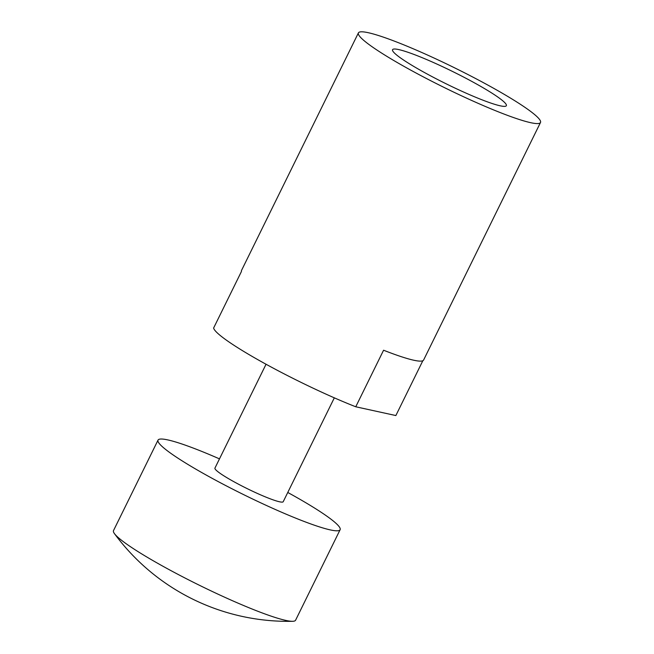 <?xml version="1.0" encoding="UTF-8"?>
<svg xmlns="http://www.w3.org/2000/svg" width="654" height="654" viewBox="0 0 654 654"><rect width="100%" height="100%" fill="white"/><g stroke="black" fill="none" stroke-linecap="round" stroke-linejoin="round"><path stroke-width="0.98" d="M287.768 492.47A101.468 11.118 -153.8 0 1 340.121 529.715A101.468 11.118 -153.8 0 1 330.295 529.904A101.468 11.118 -153.8 0 1 225.393 485.382A101.468 11.118 -153.8 0 1 158.031 440.117A101.468 11.118 -153.8 0 1 167.857 439.921A101.468 11.118 -153.8 0 1 219.482 458.871M340.121 529.715L295.592 620.205A101.468 11.118 -153.8 0 1 292.608 621.3A101.468 11.118 -153.8 0 1 285.765 620.401A101.468 11.118 -153.8 0 1 163.124 566.348A101.468 11.118 -153.8 0 1 114.458 533.639A101.468 11.118 -153.8 0 1 113.502 530.607L158.031 440.117M368.235 32.7A101.468 11.118 -153.8 0 1 473.128 77.221A101.468 11.118 -153.8 0 1 540.498 122.494A101.468 11.118 -153.8 0 1 530.672 122.682A101.468 11.118 -153.8 0 1 425.77 78.161A101.468 11.118 -153.8 0 1 358.408 32.896A101.468 11.118 -153.8 0 1 368.235 32.7M422.827 360.738L395.858 415.552L355.751 406.78L383.579 350.225A101.468 11.118 26.2 0 0 413.786 360.231A101.468 11.118 26.2 0 0 423.604 360.035L540.498 122.494M475.344 83.352A63.413 6.949 -153.8 0 1 506.351 105.695A63.413 6.949 -153.8 0 1 423.563 72.03A63.413 6.949 -153.8 0 1 392.555 49.696A63.413 6.949 -153.8 0 1 475.344 83.352M334.325 397.845L283.215 501.716A38.046 4.169 -153.8 0 1 279.536 501.79A38.046 4.169 -153.8 0 1 240.198 485.088A38.046 4.169 -153.8 0 1 214.937 468.117L266.047 364.245M358.408 32.896L241.522 270.437A101.468 11.118 26.2 0 0 241.44 271.484L213.613 328.046A101.468 11.118 -153.8 0 0 263.317 362.741A101.468 11.118 -153.8 0 0 355.751 406.78M114.458 533.639A215.616 215.616 0 0 0 292.608 621.3"/></g></svg>
